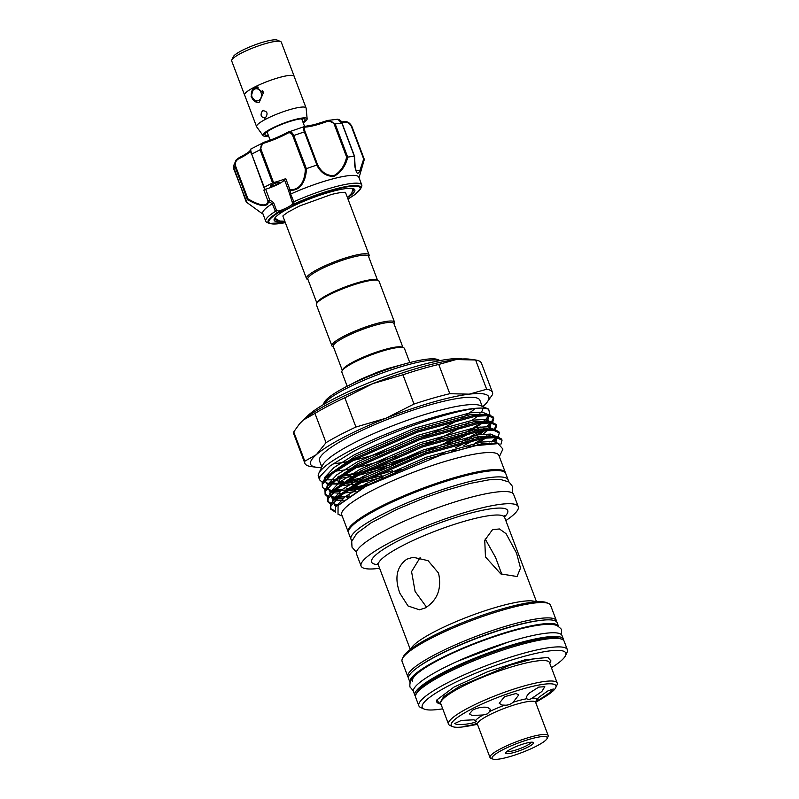<?xml version="1.0" encoding="UTF-8"?>
<svg xmlns="http://www.w3.org/2000/svg" width="799" height="799" viewBox="0 0 799 799"><rect width="100%" height="100%" fill="white"/><g stroke="black" fill="none" stroke-linecap="round" stroke-linejoin="round"><path stroke-width="1.2" d="M558.561 626.456A79.371 13.713 159.3 0 0 558.501 626.286L557.123 622.621A79.371 13.713 159.3 0 0 540.833 620.354A79.371 13.713 159.3 0 0 455.859 646.91A79.371 13.713 159.3 0 0 408.619 678.741L410.007 682.396A79.371 13.713 159.3 0 0 410.077 682.566M558.501 626.286A79.371 13.713 159.3 0 0 542.211 624.009A79.371 13.713 159.3 0 0 457.238 650.566A79.371 13.713 159.3 0 0 410.007 682.396M412.464 681.717A76.844 13.273 -20.7 0 1 457.497 650.955A76.844 13.273 -20.7 0 1 540.364 624.978M259.355 102.102A7.67 6.182 83.1 0 1 258.417 102.312A7.67 6.182 83.1 0 1 251.555 96.549A7.67 6.182 83.1 0 1 254.821 87.63A7.67 6.182 83.1 0 1 256.569 87.081A7.67 6.182 83.1 0 1 258.287 87.161M262.491 90.487A7.67 6.182 83.1 0 1 263.201 92.055M258.676 100.414A6.082 4.904 -96.9 0 0 261.003 92.484A6.082 4.904 -96.9 0 0 254.442 89.198A6.082 4.904 -96.9 0 0 252.114 97.138A6.082 4.904 -96.9 0 0 258.676 100.414M231.98 59.575L233.348 56.659A23.81 4.115 -20.7 0 1 249.288 47.111A23.81 4.115 -20.7 0 1 272.918 39.95A23.81 4.115 -20.7 0 1 277.203 40.09L280.159 41.368M303.23 122.876A23.62 4.085 159.3 0 0 307.146 118.891L306.127 108.165A26.457 4.574 159.3 0 0 306.077 107.955A26.457 4.574 159.3 0 0 300.644 107.196A26.457 4.574 159.3 0 0 272.319 116.045A26.457 4.574 159.3 0 0 256.579 126.661L244.604 94.971A26.457 4.574 -20.7 0 1 253.792 87.49L255.67 86.921L263.4 92.804L259.325 102.122L257.568 102.681L251.116 96.639L253.792 87.49A26.457 4.574 -20.7 0 1 288.669 75.505A26.507 4.584 -20.7 0 1 294.152 76.245A26.507 4.584 -20.7 0 1 294.202 76.534M244.704 95.241A26.507 4.584 -20.7 0 1 244.554 94.981L231.66 60.854A26.507 4.584 -20.7 0 1 247.43 50.227A26.507 4.584 -20.7 0 1 275.815 41.358A26.507 4.584 -20.7 0 1 281.258 42.117L294.152 76.245M307.146 118.891A23.62 4.085 159.3 0 0 302.262 118.032A23.62 4.085 159.3 0 0 276.484 126.152A23.62 4.085 159.3 0 0 263.001 135.58A23.62 4.085 159.3 0 0 267.765 136.08A23.62 4.085 159.3 0 0 268.584 135.97M244.554 94.981A26.507 4.584 -20.7 0 1 260.324 84.354A26.507 4.584 -20.7 0 1 288.709 75.486A26.457 4.574 -20.7 0 1 294.102 76.265L306.077 107.955M268.344 135.341A21.433 3.705 -20.7 0 1 265.048 133.902A21.433 3.705 -20.7 0 1 279.39 125.313A21.433 3.705 -20.7 0 1 300.654 118.871A21.433 3.705 -20.7 0 1 304.519 118.991A21.433 3.705 -20.7 0 1 302.991 122.257M266.397 132.364A19.406 3.356 159.3 0 0 267.335 132.674M262.551 110.652C267.395 111.111 268.314 113.548 265.308 117.962C260.844 117.463 259.925 115.026 262.551 110.652L263.47 110.372M557.213 683.045L549.472 662.571A58.097 10.037 159.3 0 0 517.023 665.307A58.097 10.037 159.3 0 0 460.963 687.23A58.097 10.037 159.3 0 0 440.768 703.639L448.509 724.114A58.097 10.037 -20.7 0 1 468.703 707.714A58.097 10.037 -20.7 0 1 524.763 685.782A58.097 10.037 -20.7 0 1 557.213 683.045A58.097 10.037 -20.7 0 1 556.993 685.013L555.744 687.649A55.97 9.668 159.3 0 0 528.848 687.29A55.97 9.668 159.3 0 0 470.701 709.522A55.97 9.668 159.3 0 0 452.653 726.611A55.97 9.668 159.3 0 0 467.994 726.121L477.472 724.343M549.782 663.4L550.96 660.903L547.904 657.457L533.352 658.815L510.281 665.088L459.854 686.221L443.695 696.598L439.64 703.37L441.088 704.468M535.64 702.381L543.919 697.427A55.97 9.668 159.3 0 0 555.744 687.649M475.545 720.418L473.677 719.829L461.373 720.418L454.531 723.594L456.918 724.463C463.18 724.713 469.083 724.034 474.636 722.416L476.284 721.287L475.545 720.418A33.079 5.713 -20.7 0 1 483.055 714.975L487.25 713.916L489.677 711.51L490.276 709.202L487.54 707.405C482.866 706.706 477.942 707.574 472.768 710.021L469.422 713.887L472.079 715.495L483.055 714.975M501.932 705.048L504.708 705.157C507.725 705.377 510.541 704.408 513.148 702.251L518.701 694.98L516.084 693.502L504.529 696.728L499.215 703.29L501.932 705.048M529.387 693.013C526.701 695.659 525.872 697.557 526.891 698.716C528.019 699.904 529.797 699.684 532.224 698.066L541.832 691.515L544.818 686.711L538.786 687.1L529.387 693.013M526.531 698.176L526.891 698.716A33.079 5.713 -20.7 0 0 513.148 702.251M538.636 697.497L535.72 701.412C538.856 700.034 543.55 697.078 549.772 692.543L553.238 688.988L547.794 690.975L538.636 697.497M477.283 723.954L463.2 726.541L471.999 725.382M492.773 759.05L490.776 758.181A31.091 5.373 -20.7 0 1 489.987 757.472A31.091 5.373 -20.7 0 1 500.793 748.693A31.091 5.373 -20.7 0 1 530.796 736.958A31.091 5.373 -20.7 0 1 548.154 735.499A31.091 5.373 -20.7 0 1 548.034 736.548L547.105 738.516A29.503 5.094 159.3 0 0 532.933 738.326A29.503 5.094 159.3 0 0 502.281 750.041A29.503 5.094 159.3 0 0 492.773 759.05A29.503 5.094 159.3 0 0 536.968 745.857A29.503 5.094 159.3 0 0 547.105 738.516M506.975 751.44A13.233 2.287 159.3 0 0 526.851 745.547A13.233 2.287 159.3 0 0 531.425 742.201M528.339 746.895A14.811 2.557 -20.7 0 1 512.938 752.778A14.811 2.557 -20.7 0 1 505.817 752.688A14.811 2.557 -20.7 0 1 510.911 749.003A14.811 2.557 -20.7 0 1 533.113 742.371A14.811 2.557 -20.7 0 1 528.339 746.895M415.919 694.581L416.848 692.613A77.783 13.433 -20.7 0 1 443.595 673.277A77.783 13.433 -20.7 0 1 560.119 638.471L562.116 639.34A79.371 13.713 159.3 0 0 443.205 674.845A79.371 13.713 159.3 0 0 415.919 694.581A79.371 13.713 159.3 0 0 415.62 697.267L418.846 705.797A79.371 13.713 -20.7 0 1 446.431 683.385A79.371 13.713 -20.7 0 1 523.015 653.422A79.371 13.713 -20.7 0 1 567.34 649.687A79.371 13.713 -20.7 0 1 567.04 652.374L565.502 655.649A76.724 13.253 159.3 0 0 528.628 655.15A76.724 13.253 159.3 0 0 448.908 685.632A76.724 13.253 159.3 0 0 424.179 709.053A76.724 13.253 159.3 0 0 442.726 708.813M567.34 649.687L564.124 641.158A79.371 13.713 159.3 0 0 562.116 639.34M551.43 667.744A76.724 13.253 159.3 0 0 565.502 655.649M563.535 640.259A79.371 13.713 159.3 0 0 563.385 639.2L562.007 635.545A79.371 13.713 159.3 0 0 545.707 633.277A79.371 13.713 159.3 0 0 460.743 659.834A79.371 13.713 159.3 0 0 413.502 691.654L414.891 695.32A79.371 13.713 159.3 0 0 415.47 696.209M563.385 639.2A79.371 13.713 159.3 0 0 547.095 636.933A79.371 13.713 159.3 0 0 462.122 663.49A79.371 13.713 159.3 0 0 414.891 695.32M359.021 177.708L364.184 159.92A62.971 10.876 159.3 0 0 364.294 159.361C362.177 167.64 359.93 172.364 357.572 173.533C355.275 170.946 354.207 165.213 354.357 156.324A62.971 10.876 159.3 0 0 347.785 157.113C345.468 166.282 340.813 172.704 333.842 176.399C326.292 176.419 320.609 172.654 316.794 165.103L317.533 164.604C321.138 171.915 326.541 175.63 333.722 175.76C340.294 172.115 344.599 165.892 346.626 157.103L334.222 124.274C332.434 121.258 329.787 120.419 326.302 121.768L325.932 120.969L327.93 120.419L335.181 123.975L334.222 124.274M354.357 156.324L341.892 123.166A62.971 10.876 159.3 0 0 335.181 123.975L347.705 157.123L346.626 157.103M290.636 194.067L293.832 201.777L294.092 204.544A1.059 0.989 -138.6 0 1 292.764 203.875L288.429 190.202L289.907 189.583C301.672 190.641 305.338 177.418 305.278 168.819L292.863 135.98C291.445 132.894 289.578 132.045 287.26 133.433A25.928 4.474 -20.7 0 1 264.978 142.851C261.603 143.86 260.284 146.057 261.043 149.433L273.568 182.591A25.928 4.474 159.3 0 0 285.772 178.636L289.907 189.583L290.806 194.007L289.608 194.147M284.844 221.293A43.126 7.451 -20.7 0 1 274.307 218.846A43.126 7.451 -20.7 0 1 333.882 191.011A43.126 7.451 -20.7 0 1 353.737 188.834A43.126 7.451 -20.7 0 1 347.455 197.633M352.449 191.92A42.067 7.271 159.3 0 0 353.468 189.223A42.067 7.271 159.3 0 0 352.978 188.584L351.79 193.168L347.415 197.533M272.649 185.927A4.764 0.819 159.3 0 0 277.193 184.239A4.764 0.819 159.3 0 0 279.241 182.691A4.764 0.819 159.3 0 0 276.933 182.821A4.764 0.819 159.3 0 0 272.389 184.509A4.764 0.819 159.3 0 0 270.332 186.057A4.764 0.819 159.3 0 0 272.649 185.927M326.302 121.768A25.928 4.474 -20.7 0 1 314.696 125.413A25.928 4.474 -20.7 0 1 305.927 127.011C304.209 127.011 303.94 128.599 305.128 131.765L304.379 131.915C302.931 128.16 303.051 126.342 304.729 126.452A1.059 0.909 -93.4 0 1 305.028 126.372L287.59 132.344C290.047 130.806 292.094 131.885 293.732 135.57L306.377 168.679C306.367 177.728 302.122 191.201 289.867 190.302M293.832 201.777A51.326 8.869 -20.7 0 1 336.828 186.387A51.326 8.869 -20.7 0 1 361.767 184.969A51.326 8.869 -20.7 0 1 361.567 186.706L360.519 188.954A49.518 8.559 -20.7 0 0 336.649 188.644A49.518 8.559 -20.7 0 0 294.112 203.965L292.764 203.875A15.87 2.747 159.3 0 1 278.871 211.146L276.454 210.217L275.365 211.385L272.319 203.685A51.326 8.869 159.3 0 0 262.791 213.453L265.737 221.253A51.326 8.869 -20.7 0 1 275.206 211.515L275.365 211.385M361.767 184.969L358.821 177.168A51.326 8.869 159.3 0 0 333.882 178.586A51.326 8.869 159.3 0 0 290.806 194.007M316.794 165.103A62.971 10.876 159.3 0 0 306.377 168.679M285.353 222.651L269.303 223.42L267.026 222.432A51.326 8.869 -20.7 0 1 265.737 221.253M345.328 192.399A33.468 5.783 -20.7 0 1 345.647 192.849L369.098 254.911A33.468 5.783 159.3 0 0 350.411 256.489A33.468 5.783 159.3 0 0 318.112 269.113A33.468 5.783 159.3 0 0 306.486 278.571A33.468 5.783 159.3 0 0 307.325 279.33L308.014 279.63M377.518 280.169L368.479 256.259A32.409 5.603 159.3 0 0 350.381 257.787A32.409 5.603 159.3 0 0 319.111 270.022A32.409 5.603 159.3 0 0 307.845 279.171L316.873 303.081M368.649 256.719L368.968 256.04A33.468 5.783 159.3 0 0 369.098 254.911M342.302 370.366L333.263 346.456A32.409 5.603 -20.7 0 1 344.529 337.298A32.409 5.603 -20.7 0 1 375.8 325.063A32.409 5.603 -20.7 0 1 393.897 323.535L402.936 347.455M333.443 346.916L332.754 346.616A33.468 5.783 -20.7 0 1 331.905 345.847A33.468 5.783 -20.7 0 1 343.54 336.399A33.468 5.783 -20.7 0 1 375.83 323.765A33.468 5.783 -20.7 0 1 394.526 322.187A33.468 5.783 -20.7 0 1 394.396 323.325L394.077 324.004M331.905 345.847L316.434 304.898A33.468 5.783 -20.7 0 1 316.554 303.77A33.468 5.783 -20.7 0 1 328.059 295.44A33.468 5.783 -20.7 0 1 378.207 280.469A33.468 5.783 -20.7 0 1 379.046 281.238L394.526 322.187M316.554 303.77L317.173 302.451A32.409 5.603 -20.7 0 1 328.319 294.392A32.409 5.603 -20.7 0 1 376.868 279.89L378.207 280.469M409.787 362.576L404.474 348.514A33.468 5.783 159.3 0 0 403.625 347.755L402.297 347.175A32.409 5.603 159.3 0 0 353.737 361.677A32.409 5.603 159.3 0 0 342.601 369.737L341.982 371.046A33.468 5.783 159.3 0 0 341.852 372.174L347.166 386.237M403.625 347.755A33.468 5.783 159.3 0 0 353.488 362.726A33.468 5.783 159.3 0 0 341.982 371.046M505.487 473.038A84.005 14.512 159.3 0 0 505.358 472.529L498.906 455.47A84.005 14.512 159.3 0 0 451.994 459.425A84.005 14.512 159.3 0 0 370.946 491.125A84.005 14.512 159.3 0 0 341.742 514.856L348.194 531.914A84.005 14.512 159.3 0 0 348.424 532.384M505.358 472.529A84.005 14.512 159.3 0 0 458.446 476.494A84.005 14.512 159.3 0 0 377.388 508.194A84.005 14.512 159.3 0 0 348.194 531.914M342.202 516.054L338.017 514.236L338.067 505.547L365.742 486.411L441.198 454.911L475.954 445.602L498.087 443.615L502.931 449.068L499.355 456.668M502.052 440.199L501.602 439.021L496.678 436.484L482.926 437.103L425.138 452.983L361.907 480.768L332.973 500.933L330.476 504.708L330.676 509.133L330.916 505.887L340.853 495.41L362.347 481.947L425.577 454.162L483.365 438.271L496.399 437.582L502.052 440.199L500.903 444.284M485.163 408.309A92.334 15.95 159.3 0 0 350.471 450.526A92.334 15.95 159.3 0 0 318.731 473.477A92.334 15.95 159.3 0 0 318.382 476.603L319.62 479.879L319.87 476.633L329.797 466.157L351.3 452.693C393.338 429.283 466.796 405.463 485.163 408.309L488.668 409.148L489.917 414.831M461.902 441.497L480.429 430.991M482.726 429.453L484.234 428.384M486.501 426.686L490.546 423.09M491.585 421.922L493.452 417.707M493.752 418.267L493.313 417.088L488.389 414.551L474.626 415.16L416.848 431.051L353.617 458.836L324.684 478.991L322.187 482.776L322.387 487.2L322.626 483.954L332.564 473.467L354.057 460.004L417.288 432.219L475.075 416.339L488.109 415.64L493.752 418.267L492.743 422.162M489.937 425.308L488.239 426.806M486.301 428.354L485.183 429.193M483.165 430.631L476.104 435.135M471.55 437.772L467.085 440.209M462.351 442.666L461.243 443.225M467.125 447.54L470.092 445.982M475.345 443.065L483.195 438.301M485.482 436.763L487 435.695M494.351 429.243L496.219 425.018M496.519 425.577L496.079 424.399L491.155 421.862L477.393 422.471L419.605 438.361L356.374 466.147L327.45 486.301L324.943 490.087L325.153 494.511L325.393 491.265L335.33 480.778L356.823 467.325L420.054 439.54L477.842 423.65L490.876 422.951L496.519 425.577L495.5 429.472M489.068 435.665L487.949 436.514M485.932 437.942L478.871 442.446M474.306 445.083L471.81 446.471M488.868 443.645L489.767 443.006M492.024 441.308L496.069 437.722M499.285 432.888L498.836 431.71L493.922 429.173L480.159 429.782L422.371 445.672L359.141 473.457L330.207 493.622L327.71 497.397L327.91 501.822L328.159 498.576L338.087 488.099L359.59 474.636L422.811 446.851L480.599 430.961L493.632 430.262L499.285 432.888L498.266 436.783M497.557 437.732L496.918 438.471M495.47 439.939L493.772 441.438M491.834 442.986L491.175 443.475M325.513 479.73A92.334 15.95 159.3 0 0 333.672 479.62M343.47 481.457L338.406 482.067L337.348 479.28M349.333 480.519L365.852 476.993M392.419 470.771L372.823 476.504M361.667 479.27L346.586 482.236M343.66 482.666L331.775 483.655M322.367 482.356L319.62 479.879M335.989 489.747L342.641 489.228M346.227 488.768L348.903 488.369M352.099 487.829L368.619 484.304M366.162 486.182L349.353 489.547M346.416 489.977L334.541 490.976M325.133 489.667L322.387 487.2M324.983 493.902L328.349 496.139M331.325 496.798L334.302 497.058M338.756 497.068L349.672 495.989M347.445 497.527L346.896 497.597M343.6 497.947L337.298 498.286M335.28 498.256L331.875 497.987M327.9 496.988L325.153 494.511M327.75 501.213L331.116 503.46M334.092 504.109L337.058 504.379M330.656 504.299L327.91 501.822M425.847 444.444A85.723 14.811 159.3 0 0 452.853 431.78A85.723 14.811 159.3 0 0 461.952 426.766M465.437 424.688A85.723 14.811 159.3 0 0 468.693 422.631M472.199 420.254A85.723 14.811 159.3 0 0 477.632 415.999M479.12 414.621A85.723 14.811 159.3 0 0 479.979 413.732M481.348 412.074A85.723 14.811 159.3 0 0 482.796 408.189M488.668 409.148L480.479 405.602A85.723 14.811 159.3 0 0 352.059 443.954A85.723 14.811 159.3 0 0 322.596 465.268L318.731 473.477M445.442 442.626L461.133 434.966M465.547 432.609L480.768 423.27M482.696 421.862L483.755 421.043M485.602 419.505L487.06 418.187M488.628 416.539L489.248 415.79M423.08 437.133A85.723 14.811 159.3 0 0 450.087 424.459A85.723 14.811 159.3 0 0 459.185 419.455M462.671 417.378A85.723 14.811 159.3 0 0 474.876 408.688M482.177 406.341L479.879 400.249A85.723 14.811 159.3 0 0 432.009 404.294A85.723 14.811 159.3 0 0 349.293 436.644A85.723 14.811 159.3 0 0 319.5 460.853L321.807 466.946M355.925 427.036A100.275 17.318 -20.7 0 0 339.735 435.006A100.275 17.318 -20.7 0 0 326.022 442.676L316.424 454.611A95.251 16.449 -20.7 0 1 343.7 437.323A95.251 16.449 -20.7 0 1 385.977 418.217L355.925 427.036L344.858 397.762L372.893 383.6A95.251 16.449 -20.7 0 1 456.159 359.54A95.251 16.449 -20.7 0 1 469.732 359.19L475.605 359.989L456.159 359.54L438.741 364.444A100.275 17.318 159.3 0 0 402.946 374.791L372.893 383.6A95.251 16.449 -20.7 0 0 303.34 419.994L314.966 413.413A100.275 17.318 159.3 0 1 344.858 397.762M462.471 358.991A87.311 15.081 159.3 0 0 333.992 398.731A87.311 15.081 159.3 0 0 305.278 418.386M323.126 404.773L324.204 402.476A61.643 10.647 -20.7 0 1 345.398 387.155A61.643 10.647 -20.7 0 1 437.752 359.57L440.069 360.579A63.76 11.016 159.3 0 0 344.888 389.253A63.76 11.016 159.3 0 0 323.146 404.753M351.959 540.514A84.005 14.512 -20.7 0 1 350.961 539.225L348.564 532.893A84.005 14.512 -20.7 0 1 398.551 499.205A84.005 14.512 -20.7 0 1 488.479 471.1A84.005 14.512 -20.7 0 1 505.717 473.507L508.114 479.839A84.005 14.512 -20.7 0 1 508.214 481.477M350.961 539.225A84.005 14.512 -20.7 0 1 400.948 505.547A84.005 14.512 -20.7 0 1 490.876 477.442A84.005 14.512 -20.7 0 1 508.114 479.839M402.386 658.746L403.305 656.778A77.783 13.433 -20.7 0 1 430.052 637.442A77.783 13.433 -20.7 0 1 546.586 602.636L548.583 603.505A79.371 13.713 159.3 0 0 429.672 639.01A79.371 13.713 159.3 0 0 402.386 658.746A79.371 13.713 159.3 0 0 402.087 661.432L407.889 676.793A79.371 13.713 -20.7 0 1 435.475 654.371A79.371 13.713 -20.7 0 1 512.059 624.419A79.371 13.713 -20.7 0 1 556.384 620.673A79.371 13.713 -20.7 0 1 556.533 621.732M556.384 620.673L550.581 605.322A79.371 13.713 159.3 0 0 548.583 603.505M542.751 620.144A77.783 13.433 159.3 0 0 436.963 655.719A77.783 13.433 159.3 0 0 417.757 667.375M505.837 520.588A84.005 14.512 159.3 0 0 518.251 506.656L513.647 494.471A84.005 14.512 159.3 0 0 466.736 498.426A84.005 14.512 159.3 0 0 385.677 530.136A84.005 14.512 159.3 0 0 356.484 553.857L361.088 566.042A84.005 14.512 159.3 0 0 379.615 568.289M518.251 506.656A84.005 14.512 159.3 0 0 471.34 510.621A84.005 14.512 159.3 0 0 390.282 542.321A84.005 14.512 159.3 0 0 361.088 566.042M485.462 556.933L484.743 540.314L492.524 529.637L499.455 528.968L506.087 533.682L516.573 553.178L520.509 568.119L517.063 576.518L500.773 573.902L485.462 556.933M406.821 559.19L413.123 557.263L428.054 560.658L438.531 573.073C441.907 588.613 437.472 600.239 425.248 607.939L419.475 609.797L408.049 605.982L399.89 593.287C394.336 577.997 396.644 566.631 406.821 559.19M426.556 607.19L415.1 591.45L411.565 571.595L420.134 557.572M485.183 538.945L495.57 557.452L501.872 574.471M301.982 119.58A19.406 3.356 159.3 0 0 302.471 118.731M306.486 278.571L283.036 216.509A33.468 5.783 -20.7 0 1 282.976 215.96M408.469 677.682A79.371 13.713 -20.7 0 1 407.889 676.793M299.415 423.959L299.955 423.34A95.251 16.449 -20.7 0 1 303.34 419.994L299.415 423.959L293.742 431.929A100.275 17.318 159.3 0 0 293.822 434.057L304.878 463.32A100.275 17.318 -20.7 0 1 304.809 461.203L293.742 431.929M486.661 389.253A100.275 17.318 -20.7 0 1 492.484 392.439L481.427 363.165A100.275 17.318 159.3 0 0 475.605 359.989L486.661 389.253L469.243 394.157L449.797 393.707L438.741 364.444M449.797 393.707A100.275 17.318 -20.7 0 0 414.002 404.054L402.946 374.791M492.484 392.439A100.275 17.318 -20.7 0 1 492.554 394.556L486.351 403.155A95.251 16.449 -20.7 0 1 482.956 406.491A95.251 16.449 -20.7 0 1 482.816 406.621M321.508 467.575A95.251 16.449 -20.7 0 1 316.574 467.305L310.701 466.506A100.275 17.318 -20.7 0 1 304.878 463.32M316.574 467.305A95.251 16.449 -20.7 0 1 316.424 454.611L304.809 461.203M326.022 442.676L314.966 413.413M414.002 404.054L385.977 418.217A95.251 16.449 -20.7 0 1 469.243 394.157A95.251 16.449 -20.7 0 1 486.351 403.155M333.173 463.7A85.723 14.811 159.3 0 0 349.223 461.273M353.408 460.364A85.723 14.811 159.3 0 0 392.918 448.768M335.94 471.011A85.723 14.811 159.3 0 0 351.989 468.584M356.174 467.675A85.723 14.811 159.3 0 0 395.685 456.079M337.867 477.422L338.207 476.274L339.775 476.104M342.531 475.745L361.937 471.959M367.111 470.681L427.345 450.446M339.275 476.444L338.207 476.274M338.406 482.067L340.614 478.251A1.059 0.849 -96.9 0 0 340.594 477.023M330.516 508.524L335.36 511.16M335.69 512.309L330.676 509.133M272.319 203.685L268.514 201.478C267.515 209.308 255.67 204.254 247.38 199.55A62.971 10.876 159.3 0 0 246.252 202.017L260.764 212.584L246.252 202.017M294.092 204.544A16.929 2.926 -20.7 0 1 279.27 212.304L278.561 212.614A48.769 8.429 159.3 0 0 285.343 222.631M250.357 150.562A25.928 4.474 -20.7 0 1 239.221 158.572C236.154 160 234.926 162.467 235.535 165.982L247.94 198.821C255.69 203.395 267.146 208.709 267.995 201.048L269.732 199.98L273.558 202.547L272.419 203.605M263.95 187.545L250.357 150.502M268.514 201.478A1.059 0.819 7 0 1 267.995 201.048L263.86 190.102A25.928 4.474 159.3 0 0 264.679 188.224A25.928 4.474 159.3 0 0 263.97 187.615L264.239 187.326A62.971 10.876 159.3 0 1 272.579 182.961L260.055 149.812L263.001 142.681L264.449 142.112L264.978 142.851M269.303 223.42A49.518 8.559 -20.7 0 1 277.902 212.444L275.206 211.515M247.38 199.55L234.876 166.372L236.114 160.05L238.492 158.032M239.221 158.572A1.059 0.509 -116.2 0 1 239.291 157.593L236.114 160.05L233.338 166.382L233.727 168.889L246.621 201.708M250.986 149.163C250.367 148.604 250.606 150.282 251.715 154.167L264.239 187.326M341.962 123.336L337.817 119.211L327.93 120.419L313.957 124.734L305.028 126.372A1.059 0.909 -93.4 0 1 305.927 127.011M341.503 121.997L343.73 121.688A1.059 0.789 80.5 0 0 343.53 121.758C346.876 121.049 349.612 122.517 351.77 126.182L364.274 159.271M364.294 159.331L363.685 159.021L364.294 159.331M337.817 119.211C340.284 119.98 341.702 121.308 342.062 123.206L354.536 156.214L355.116 166.482L356.134 170.956L360.019 170.197L363.685 159.021L351.28 126.192C349.453 123.096 347.225 121.808 344.599 122.337A25.928 4.474 -20.7 0 1 341.852 122.696M263.86 190.102L265.677 189.233A15.87 2.747 159.3 0 0 284.364 179.455L285.772 178.636M273.568 182.591L272.579 182.961M274.716 218.157A42.067 7.271 159.3 0 0 274.766 218.956A42.067 7.271 159.3 0 0 277.313 220.304M289.488 189.703L289.717 190.322L288.429 190.202L284.364 179.455M293.573 201.857L292.504 201.817M265.677 189.233L269.732 199.98L268.554 201.388A1.059 0.829 46.9 0 1 268.144 200.879M278.561 212.614A1.059 0.779 58.4 0 1 277.902 212.444L278.871 211.146L279.27 212.304M351.28 126.192L348.644 122.567C346.976 121.758 345.338 121.458 343.73 121.688A1.059 0.789 80.5 0 1 344.599 122.337M264.409 142.142A26.986 4.664 159.3 0 0 287.59 132.344A1.059 0.689 60.7 0 0 287.44 132.394L287.44 132.394A1.059 0.689 60.7 0 0 287.26 133.433M306.257 168.719L305.278 168.819M250.337 150.452A1.059 1.039 -179.3 0 1 250.287 150.132L250.287 150.132C249.957 151.47 246.292 153.957 239.291 157.593A1.059 0.509 -116.2 0 1 239.39 157.563M247.94 198.821L247.4 199.52M440.389 704.119L438.242 703.24A61.273 10.587 -20.7 0 1 436.873 699.904L453.982 687.08L488.019 671.54L524.504 659.954L547.485 657.407M424.179 709.053L420.853 707.614A79.371 13.713 -20.7 0 1 418.846 705.797M452.653 726.611L449.977 725.442A58.097 10.037 -20.7 0 1 448.509 724.114M439.53 703.799L436.873 699.904M265.308 117.962L264.419 118.252M256.579 126.661A26.457 4.574 159.3 0 0 256.679 126.851L263.001 135.58M489.677 711.51A33.079 5.713 -20.7 0 1 504.708 705.157M532.224 698.066A33.079 5.713 -20.7 0 1 536.628 699.415M477.093 723.714A33.079 5.713 -20.7 0 1 474.636 722.416M535.56 701.372L535.6 702.291A31.091 5.373 159.3 0 0 518.241 703.749A31.091 5.373 159.3 0 0 488.249 715.485A31.091 5.373 159.3 0 0 477.442 724.264L489.987 757.472M305.128 131.765L317.533 164.604M314.077 124.734A26.986 4.664 159.3 0 0 325.932 120.989M347.964 198.971A48.769 8.429 159.3 0 0 336.419 189.173A48.769 8.429 159.3 0 0 294.521 204.264M410.896 649.058A67.466 11.655 -20.7 0 1 434.276 631.829A67.466 11.655 -20.7 0 1 535.789 601.867M536.529 601.807L504.618 517.382A67.466 11.655 159.3 0 0 466.946 520.558A67.466 11.655 159.3 0 0 401.847 546.017A67.466 11.655 159.3 0 0 378.396 565.073L377.368 563.744M378.177 564.603A72.759 12.564 -20.7 0 1 396.893 541.522A72.759 12.564 -20.7 0 1 478.461 511.16A72.759 12.564 -20.7 0 1 504.479 516.873M341.543 476.394L359.42 473.308M364.074 472.249L395.825 463.18L456.868 438.441L465.517 433.887M469.283 431.77L482.256 423.12M483.824 421.772L487.62 417.108L487.71 415.6M487.849 414.481L482.336 412.144L470.102 412.843L414.941 428.054L354.596 454.621L334.082 467.495L324.604 477.522L324.174 479.6M331.345 484.034L341.732 483.964M344.309 483.705L357.602 481.577M366.831 479.56L381.902 475.615M394.596 471.78L402.007 469.353M435.245 456.868L443.815 453.183M455.34 447.859L468.284 441.208M472.039 439.08L475.475 437.033M479.19 434.676L485.013 430.431M486.581 429.083L487.34 428.384M490.616 421.792L485.103 419.455L472.858 420.154L417.707 435.365L357.353 461.932L336.838 474.806L327.36 484.833L326.931 486.921M327.58 488.738L332.394 491.085L329.817 490.296L327.95 488.598L327.82 487.56M334.112 491.355L339.715 491.555M347.076 491.015L361.737 488.608M476.264 445.542L478.231 444.354M489.348 436.394L490.097 435.695M493.382 429.113L487.869 426.766L475.625 427.475L420.474 442.676L360.119 469.253L339.605 482.117L330.127 492.144L329.697 494.231M330.347 496.059L335.38 498.446L332.574 497.607L330.716 495.909L330.586 494.871M336.868 498.666L342.471 498.866M496.139 436.424L490.626 434.087L478.391 434.786L423.23 449.997L362.886 476.564L342.372 489.437L332.893 499.465L332.464 501.542M498.916 443.745L493.412 441.398L481.158 442.097L425.997 457.308L365.642 483.874L345.128 496.748L335.66 506.776L335.46 509.972M340.614 478.251L354.227 476.194M358.192 475.395L390.861 466.666M443.195 446.891L471.39 432.589M474.456 430.731L480.119 426.926M486.291 421.652L488.189 419.056L488.139 415.64M485.872 414.341L470.741 414.531L415.58 429.742L355.235 456.309L327.65 475.565L326.362 477.203M324.863 480.479L327.46 484.613M341.313 485.742L353.218 484.194M360.958 482.706L382.541 477.303M451.155 451.834L455.979 449.547M463.829 445.612L474.157 439.909M477.213 438.042L479.819 436.364M482.886 434.247L487.829 430.212M489.058 428.963L476.264 429.163L421.113 444.374L360.758 470.941L333.173 490.187L331.895 491.824M490.456 427.195L490.906 422.961M488.628 421.662L473.497 421.842L418.346 437.053L357.992 463.62L330.406 482.876L327.45 486.301M327.63 487.789L330.227 491.924M332.654 492.703L340.354 493.243M344.079 493.053L355.984 491.505M481.058 444.673L482.586 443.675M491.824 436.284L479.03 436.474L423.87 451.685L363.525 478.251L335.94 497.507L332.973 500.933M330.396 495.1L332.983 499.235M335.41 500.014L343.111 500.564M494.771 443.385L481.787 443.785L426.636 458.996L366.282 485.562L338.396 505.178M495.989 441.827L496.439 437.582M333.153 502.421L335.75 506.556M305.318 126.402A26.986 4.664 159.3 0 0 313.857 124.784M235.535 165.982L234.876 166.372A62.971 10.876 159.3 0 0 233.727 168.889L233.737 168.909M261.043 149.433L260.055 149.812A62.971 10.876 159.3 0 0 251.715 154.167L263.94 187.585M316.903 165.053L304.379 131.915A62.971 10.876 159.3 0 0 293.732 135.57L292.863 135.98M273.558 202.547L276.454 210.217M561.617 634.875L561.507 630.051C561.977 629.682 560.598 628.264 557.382 625.797C554.446 624.229 548.963 623.919 540.913 624.858C516.164 627.535 465.657 645.183 436.304 661.262C426.067 666.756 418.686 671.739 414.182 676.214C408.589 680.788 409.877 688.029 410.237 687.21L413.353 690.905M508.913 641.857L457.507 661.282M256.569 87.081L257.458 86.971M267.026 131.865L270.152 140.135M477.403 723.664L476.863 723.544L477.442 724.264M535.6 702.291L548.154 735.499M347.974 198.991L355.265 194.317L360.519 188.954M283.036 215.7L288 212.115L299.585 205.982L331.285 194.517C343.57 191.46 346.057 192.479 345.498 192.429L345.118 192.239M405.992 363.585L387.575 368.589L377.587 372.124L361.018 379.116L350.671 384.489M436.354 508.214L423.55 513.048M512.638 493.183L512.608 486.571L509.063 482.017L500.014 479.33L489.078 479.819L470.122 483.415L444.943 490.616L424.988 497.637L396.983 509.323L371.066 522.856L356.823 533.362L351.71 541.392L352.009 547.175L356.384 552.229M378.396 565.073L410.306 649.507M504.618 517.382L504.519 515.695M336.289 505.527L334.641 505.298M488.389 414.551L485.822 414.341M324.684 478.991L326.392 477.183M325.063 480.249L325.183 481.288L327.051 482.986L329.637 483.775M491.155 421.862L488.579 421.662M490.476 422.921L490.386 424.419L488.768 426.886M330.207 493.622L331.915 491.804M495.999 437.542L495.909 439.041L494.291 441.507M333.353 502.181L333.483 503.23L335.34 504.918L337.927 505.717M338.067 505.547L338.696 504.818M498.087 443.615L494.951 443.185M496.678 436.484L492.194 435.874M493.922 429.173L489.427 428.564M274.736 218.127L279.62 221.033L284.804 221.193M262.991 213.992L260.764 212.584M288.479 131.905L287.44 132.394C280.938 135.97 273.268 139.206 264.449 142.112L250.826 149.053L250.287 150.132M351.77 126.172L364.284 159.301M251.415 154.437L250.357 150.342M246.242 202.027L233.338 166.382M301.672 118.771L304.569 126.422M258.417 102.312L259.106 102.232"/></g></svg>
